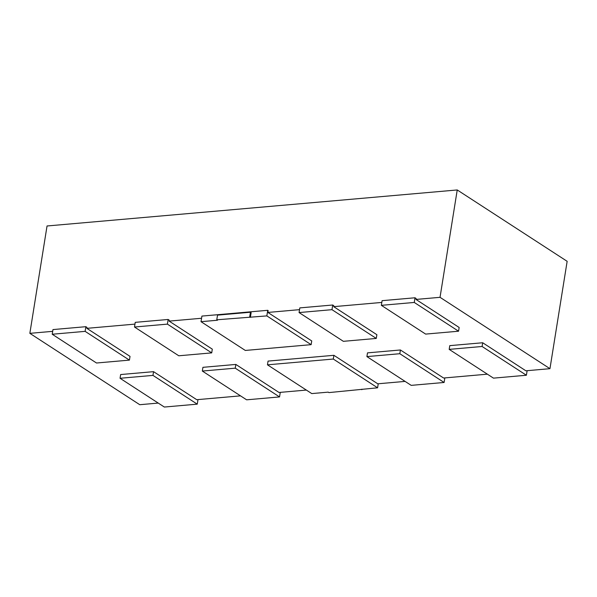 <?xml version="1.0" encoding="UTF-8"?>
<svg xmlns="http://www.w3.org/2000/svg" width="597" height="597" viewBox="0 0 597 597"><rect width="100%" height="100%" fill="white"/><g stroke="black" fill="none" stroke-linecap="round" stroke-linejoin="round"><path stroke-width="0.9" d="M457.235 189.958L440.034 297.321L549.956 368.677L567.15 261.314L457.235 189.958L47.044 225.979L29.85 333.342L52.678 331.342M440.034 297.321L415.967 299.433L416.116 298.5L415.012 297.776L414.258 302.448L458.563 331.208L459.16 327.477L415.967 299.433M85.125 331.357L129.422 360.118L96.513 363.006L52.215 334.245L85.125 331.357L85.871 326.686L86.983 327.41L86.834 328.343L134.959 324.111M167.406 324.126L211.711 352.887L178.794 355.782L134.497 327.022L167.406 324.126L168.16 319.462L169.264 320.179L169.115 321.111L201.562 318.261M266.844 315.903L311.141 344.663L245.315 350.446L201.017 321.686L217.472 320.238L216.778 319.791L266.844 315.903L267.74 310.306L268.157 310.574L267.859 312.44L299.53 309.656M331.977 309.671L376.274 338.432L343.365 341.327L299.067 312.567L331.977 309.671L332.723 305.007L333.835 305.724L333.686 306.657L381.811 302.433M549.956 368.677L525.882 370.797L482.689 342.753L449.78 345.641L449.183 349.379L482.092 346.484L526.397 375.244L527.129 370.685M158.242 403.079L139.765 404.706L29.85 333.342M240.524 395.856L196.749 399.699L153.556 371.662L120.646 374.55L120.049 378.282L152.959 375.394L197.256 404.154L197.988 399.594M306.351 390.072L279.03 392.475L235.845 364.431L202.928 367.327L202.331 371.058L235.24 368.17L279.545 396.93L280.277 392.363M405.094 381.401L377.774 383.804L333.887 355.312L268.06 361.095L267.463 364.827L333.29 359.043L377.595 387.804L378.237 383.759M487.376 374.177L443.601 378.02L400.408 349.976L367.498 352.872L366.901 356.603L399.811 353.715L444.108 382.476L444.84 377.908M129.422 360.118L130.027 356.379L86.834 328.343M211.711 352.887L212.308 349.155L169.115 321.111M311.141 344.663L311.738 340.932L267.859 312.44M376.274 338.432L376.879 334.701L333.686 306.657M458.563 331.208L425.646 334.096L381.349 305.336L382.095 300.672L415.012 297.776M299.067 312.567L299.813 307.895L332.723 305.007M201.017 321.686L201.913 316.082L267.74 310.306M134.497 327.022L135.243 322.35L168.16 319.462M52.215 334.245L52.961 329.581L85.871 326.686M482.092 346.484L482.689 342.753M526.397 375.244L493.48 378.14L449.183 349.379M399.811 353.715L400.408 349.976M444.108 382.476L411.199 385.363L366.901 356.603M333.29 359.043L333.887 355.312M377.595 387.804L328.917 392.595L328.223 392.139L311.768 393.587L267.463 364.827M235.24 368.17L235.845 364.431M279.545 396.93L246.628 399.818L202.331 371.058M152.959 375.394L153.556 371.662M197.256 404.154L164.347 407.042L120.049 378.282M381.349 305.336L414.258 302.448M216.778 319.791L217.524 315.126L250.442 312.231L251.136 312.686L250.382 317.35M249.695 316.903L250.442 312.231M361.827 389.699L361.909 389.184"/></g></svg>
